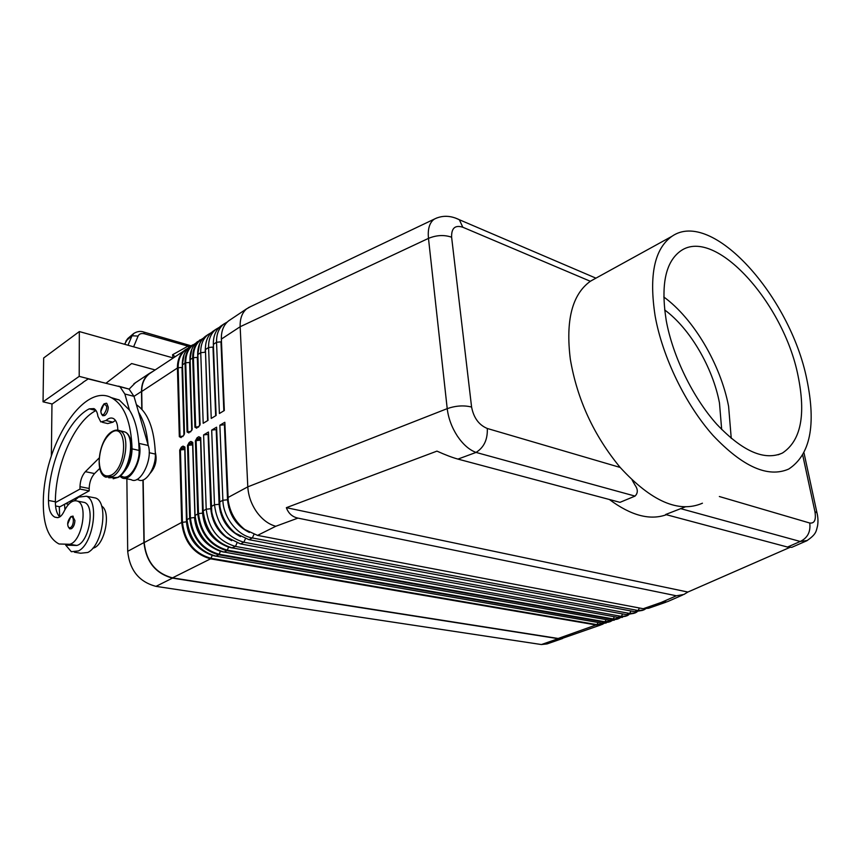 <?xml version="1.0" encoding="UTF-8"?>
<svg xmlns="http://www.w3.org/2000/svg" width="861" height="861" viewBox="0 0 861 861"><rect width="100%" height="100%" fill="white"/><g stroke="black" fill="none" stroke-linecap="round" stroke-linejoin="round"><path stroke-width="1.29" d="M595.263 278.512L590.345 281.278C572.178 294.387 565.505 320.367 570.326 359.209C577.139 399.31 593.756 435.386 620.189 467.448C651.422 501.468 678.834 513.393 702.436 503.211M196.674 439.713L196.114 440.617L200.118 440.208L199.881 438.776L196.674 439.713M232.136 547.897L617.994 617.38L232.405 547.94C215.39 542.925 205.661 530.559 203.196 510.853L200.516 437.894L198.826 436.721L197.126 437.732L198.084 438.959L199.784 437.948L200.548 438.68M628.734 614.797L626.894 615.841L621.373 616.368L235.462 546.412C218.436 541.365 208.685 528.977 206.209 509.228L203.196 510.853L200.71 437.657L198.826 436.721M613.28 618.941L227.336 550.147M228.692 547.112L226.884 550.696L612.838 619.36M203.121 513.07L198.493 513.587L196.125 440.617M196.114 440.617L195.393 440.821L197.75 513.78C200.182 533.422 209.89 545.723 226.884 550.696L224.129 552.073C207.146 547.122 197.46 534.842 195.049 515.233L192.756 442.382L190.894 441.435L189.216 442.436L190.173 443.663L188.215 445.309L192.207 444.9L191.971 443.48L190.173 443.663L191.852 442.662L190.894 441.435M192.563 442.694L191.852 442.662L192.595 443.372M192.746 442.393L194.877 515.535L198.493 513.587C200.893 533.034 210.514 545.228 227.336 550.157M224 552.052L610.105 620.307L223.656 551.998C218.016 550.954 212.753 548.188 207.867 543.711C212.775 548.22 218.081 551.008 223.795 552.095M605.1 621.803L219.135 554.247L218.683 554.796L604.659 622.212M190.421 517.935L188.225 445.298L187.504 445.503L189.668 518.128C192.046 537.662 201.722 549.888 218.683 554.796L215.971 556.152L601.957 623.16L215.971 556.141C199.009 551.266 189.355 539.072 187.009 519.56L184.9 447.053L183.059 446.106L181.402 447.096L182.349 448.301L180.412 449.937L184.372 449.539L184.136 448.129L182.349 448.301L184.017 447.322L183.059 446.106M184.706 447.354L184.017 447.322L184.738 448.021M184.717 447.386L186.826 519.861L189.678 518.128L194.489 517.515C195.877 532.249 202.83 542.785 215.358 549.103M598.051 622.481L596.985 624.645L211.031 558.294M212.323 555.367L210.579 558.843L596.555 625.054L602.119 624.483L604.11 623.342M211.02 558.305C194.252 553.505 184.717 541.483 182.424 522.229L180.423 449.937L179.701 450.142L181.693 522.423C184.017 541.86 193.639 554 210.579 558.843L172.491 577.86C155.701 573.329 146.273 561.576 144.185 542.602L143.163 479.943M197.18 427.443L198.869 426.421M200.043 424.365L198.805 426.464L197.029 427.551M198.278 426.776L195.662 427.045L196.717 427.583M199.87 425.388L197.869 354.56L200.731 352.676C200.591 344.572 203.088 338.502 208.233 334.455L211.462 332.561M199.504 344.271L197.686 354.926L200.053 424.398M194.952 427.25L195.662 427.045L193.413 357.745L192.703 357.961L194.941 427.25L196.803 428.175M189.291 432.2L190.97 431.189M190.905 431.221L189.151 432.308M190.399 431.533L187.806 431.791L188.85 432.33M191.96 430.166L190.141 359.64L192.703 357.961C192.584 349.889 195.103 343.84 200.247 339.794L199.235 340.461M191.734 349.534L189.958 360.006L192.143 429.176M187.095 431.996L187.806 431.791L185.728 362.793L185.029 363.008L187.085 431.996L188.925 432.922M182.618 436.226L180.035 436.484L181.359 437.001M184.146 434.88L184.319 433.901L183.156 435.903M181.51 436.893L183.092 435.935M183.102 435.935L181.079 437.033M181.133 437.614L179.336 436.688L180.035 436.484L178.141 367.787L177.431 368.002L179.325 436.688M182.317 365.042L184.329 433.901M184.502 433.567L182.489 364.677C182.392 356.658 184.932 350.621 190.087 346.574L191.637 345.541M457.955 459.096L476.047 452.423C469.299 449.937 463.057 444.47 457.342 436.032C451.767 427.39 448.387 418.263 447.214 408.641L247.796 486.852C248.355 495.828 251.326 504.223 256.729 512.015C262.293 519.603 268.654 524.349 275.8 526.265L297.928 518.107C292.31 516.891 288.457 513.414 286.358 507.678L436.957 451.121C445.417 454.931 452.412 457.589 457.955 459.096L620.006 502.34L635.052 496.097C638.033 493.062 638.044 489.446 635.084 485.249L632.135 480.051M455.211 217.951L459.344 219.727L462.809 227.229L590.345 281.278M635.052 496.097L476.047 452.423C484 447.451 487.746 439.465 487.294 428.477L620.189 467.448M685.216 506.903L665.618 514.512L787.514 547.047L791.765 547.338L806.918 540.719M719.344 496.517L809.749 523.025C810.782 531.775 807.618 537.931 800.235 541.472L807.327 540.493M609.384 499.509C630.952 515.556 649.947 520.625 666.371 514.717M789.666 547.499L687.864 592.045L683.882 594.477L676.369 595.79L297.928 518.107M676.369 595.79L661.183 602.452L667.253 601.753M436.99 217.887L434.514 219.006C442.306 215.185 450.572 215.422 459.311 219.706M434.493 219.017L433.105 220.072C429.198 223.752 427.659 229.855 428.477 238.379C436.538 235.064 444.244 234.676 451.616 237.216C451.336 228.133 455.071 224.807 462.809 227.229M250.476 306.677L246.569 308.905C242.049 312.758 239.907 318.699 240.154 326.739L428.477 238.379L447.214 408.641C455.781 405.671 463.907 405.144 471.591 407.049L451.616 237.216M82.043 501.995L84.529 502.469C95.506 506.074 88.963 542.839 76.801 545.465L66.103 545.153M117.796 430.123C117.742 424.139 116.289 420.276 113.437 418.554C111.155 417.424 108.68 418.08 106.011 420.523L100.812 421.944L97.928 416.337C97.379 412.376 96.066 409.804 93.989 408.609L89.232 408.846C67.815 419.608 48.517 463.53 48.474 500.456C48.528 509.368 50.67 514.932 54.9 517.17L57.816 517.633C60.098 517.31 62.175 515.233 64.048 511.412C68.267 503.028 72.754 499.606 77.533 501.134C88.468 504.74 81.87 541.644 69.741 544.281L59.075 543.991C48.625 538.566 43.362 525.124 43.298 503.663C42.781 446.246 83.991 380.842 112.361 398.266C124.608 405.671 131.173 422.536 132.056 448.85C131.765 458.827 128.849 466.791 123.295 472.732M110.778 397.481L119.248 399.988L129.451 410.094C134.51 418.166 137.609 429.015 138.75 442.629L139.116 450.432C139.686 464.456 129.128 480.589 122.23 476.467L120.131 476.036M101.609 506.074C111.575 511.606 104.698 545.745 93.074 548.166L92.74 548.263M136.404 404.702C148.07 412.623 154.388 429.079 155.367 454.091C156.002 467.997 145.455 483.957 138.503 479.857L136.791 479.502M73.239 516.234L70.936 516.546C67.018 521.432 66.641 525.544 69.806 528.891L71.474 528.708C73.551 527.115 74.713 524.403 74.929 520.539L72.582 516.105M106.807 403.389L104.106 403.755C100.274 408.76 99.833 412.753 102.782 415.745L104.805 415.497C106.936 413.732 108.099 410.977 108.292 407.231L106.807 403.389L106.086 403.196M133.939 333.304L132.002 335.779L138.104 336.07C139.202 333.82 141.344 333.067 144.497 333.799L189.926 346.703M143.26 331.905L143.755 332.045C143.034 331.765 138.718 330.14 133.477 333.681M191.164 345.831L143.765 332.045L144.659 333.573M124.533 344.26L128.181 338.158M208.534 434.375L203.605 434.902L208.448 432.028L211.752 511.961C213.776 522.014 218.597 530.333 226.239 536.93L240.488 543.904L626.367 614.625L634.159 613.301M798.018 375.644C783.736 303.309 715.383 226.691 680.879 250.788C665.499 261.658 660.624 284.905 666.231 320.518C672.699 356.163 692.728 397.33 716.664 424.139C742.483 451.358 764.396 460.99 782.401 453.058C800.87 440.854 806.079 415.056 798.018 375.644M731.258 438.432L728.6 406.349C720.571 364.418 693.568 318.559 663.788 296.98M175.009 356.637L172.577 354.743L187.687 346.316L189.388 347.123M173.104 357.918L79.33 331.56L79.201 376.365L43.05 401.818L52.198 404.003M100.5 381.843L79.201 376.365M155.12 369.918L131.625 363.546L106.064 383.167M172.577 354.743L173.05 357.896M645.502 608.921L643.619 610.008L638.13 610.514L252.37 537.964C237.55 535.596 223.214 517.386 222.881 500.263L219.867 425.226L224.829 422.277L228.251 500.93C230.135 512.715 235.656 522.25 244.815 529.537L257.536 535.391L643.221 608.727L648.699 608.232L666.091 602.162M637.075 611.87L635.214 612.935L629.714 613.452L243.867 542.215C226.82 537.103 217.026 524.618 214.486 504.772L211.688 430.091L216.585 427.185L219.942 506.451C221.901 517.386 227.078 526.329 235.494 533.282L248.958 539.675L634.751 611.687L642.564 610.374M79.33 331.56L43.663 357.993L43.05 401.818M565.236 637.355L558.208 638.679L172.501 578.118C155.572 573.555 146.058 561.706 143.959 542.57L142.937 480.029M126.868 478.791L127.697 551.32C129.688 570.251 139.127 581.928 155.981 586.363L541.408 644.545L547.09 643.91L562.771 638.442M83.13 382.445L51.961 404.175L51.369 455.824M82.893 382.381L88.209 378.905L119.97 386.74L124.856 394.015L129.451 410.094M601.053 624.86L563.794 637.861L558.186 638.475L172.491 577.86M124.565 478.318L131.195 479.695C140.192 485.206 153.064 459.623 148.275 445.503L133.972 396.34L129.053 389.075L118.527 386.148M118.065 399.698L118.689 399.698M55.545 505.967L59.926 506.774L89.178 490.878L89.178 488.488C89.404 482.278 91.201 477.306 94.549 473.561L99.758 468.384M138.75 442.629L138.965 443.383C143.712 457.546 130.807 483.279 121.864 477.758L119.873 476.241M99.155 457.998L85.379 471.667C82.043 475.433 80.245 480.438 79.987 486.669L79.987 489.07L89.178 490.878M79.987 489.07L55.373 502.587C55.502 509.238 56.944 514.028 59.721 516.944L59.28 506.655M96.012 410.525C74.573 421.266 55.341 464.972 55.373 501.759L55.373 502.587M115.439 420.362L112.931 422.17L107.722 423.569L102.373 422.31M138.632 412.344C143.722 420.405 146.865 431.21 148.06 444.76M64.489 504.288L64.941 509.615M74.38 500.736L78.609 497.109L86.369 496.227C99.521 500.553 93.375 543.915 78.448 550.943L71.323 551.707L65.662 545.078M74.423 552.213L80.654 553.225L87.8 552.471C102.771 545.497 108.82 502.35 95.603 498.013L92.353 497.389M71.355 500.553L71.312 502.006M141.785 409.244L141.495 391.432C141.505 383.532 144.131 377.538 149.362 373.459L152.914 371.392M142.011 409.492L141.71 391.497C141.731 383.651 144.336 377.71 149.513 373.663L151.073 372.619M200.624 536.381L201.754 536.478M227.961 497.529L247.796 486.852L240.154 326.739L221.363 339.105L224.334 410.525L219.404 413.506L216.541 342.269C216.369 334.1 218.834 327.998 223.957 323.962L227.25 322.036M135.478 382.725L129.118 389.118M286.358 507.678L687.864 592.045M211.3 508.668L206.209 509.228L203.605 434.902M222.321 325.049L220.782 326.082C215.659 330.118 213.184 336.22 213.356 344.378L216.133 415.486L211.246 418.424L208.588 347.51C208.427 339.374 210.913 333.282 216.046 329.236L219.318 327.331M214.454 330.301L212.915 331.334C207.781 335.381 205.284 341.462 205.435 349.577L208.018 420.383L203.196 423.289L200.731 352.676L205.112 352.246L205.456 346.929M155.324 452.359C157.219 460.118 155.54 467.039 150.298 473.141M230.285 319.732L228.746 320.766C223.634 324.801 221.169 330.915 221.363 339.105M224.925 424.677L219.867 425.226M216.681 429.553L211.688 430.091M721.679 429.51L719.473 402.98C712.768 367.421 689.865 328.364 664.649 309.928M806.822 379.324C790.226 296.421 711.907 208.362 671.914 236.323C654.468 248.743 648.871 275.251 655.113 315.869C662.421 356.895 685.474 404.519 713.08 435.494C742.839 466.877 768.055 478.07 788.73 469.051C810.276 454.877 816.314 424.968 806.822 379.324M186.923 521.734L186.471 521.809C187.784 536.295 194.586 546.703 206.898 553.053M194.973 517.429L192.638 444.825M200.591 440.122L202.593 513.156C204.068 528.159 211.171 538.814 223.914 545.099M208.104 434.45L210.805 508.754C212.247 523.553 219.221 534.207 231.717 540.697M219.652 504.191L219.114 504.298C220.642 519.366 227.778 530.139 240.499 536.597M228.111 499.671L227.53 499.778C229.144 515.126 236.431 526.017 249.367 532.453M182.381 367.346L182.338 362.384M190.033 362.341L189.99 357.089M197.772 357.272L197.729 351.729M205.531 352.171L207.598 420.631M213.453 346.983L213.377 341.44M221.471 341.742L221.395 335.898M802.743 455.243L814.926 511.617L816.981 512.833L817.207 513.952M203.013 511.154L203.799 517.579C205.822 526.62 210.224 534.197 216.994 540.31C221.664 544.356 226.637 546.875 231.921 547.865L235.462 546.412L236.979 543M620.211 617.638L612.849 619.35L618.381 618.811L620.404 617.628M606.176 619.619L604.67 622.212L610.212 621.664L612.214 620.501M186.826 519.861L188.182 528.729C190.173 535.746 193.703 541.806 198.773 546.929C203.863 551.912 209.438 554.958 215.498 556.066L215.971 556.152M603.884 623.353L596.985 624.645L558.186 638.475M184.781 449.474L186.471 521.809L181.693 522.423L144.185 542.602M197.686 354.926L197.869 354.56C197.739 346.466 200.247 340.407 205.381 336.36L206.931 335.327M189.958 360.006L190.13 359.65C190.023 351.589 192.541 345.541 197.686 341.494C192.401 345.648 189.818 351.815 189.947 359.973M182.317 365.032L185.029 363.008C184.932 354.98 187.461 348.931 192.616 344.884L190.087 346.574C184.792 350.728 182.198 356.874 182.306 364.999L184.06 354.743M184.34 433.869L182.79 436.624M680.513 508.593L800.235 541.472L787.514 547.047M120.852 431.286L124.845 431.931C135.597 436.279 130.194 470.924 117.623 477.414L108.755 477.79M111.65 474.917C104.095 478.156 99.951 473.615 99.198 461.292C99.876 448.172 103.923 438.604 111.36 432.599C127.31 421.115 127.891 466.016 111.65 474.917M112.856 476.424L105.742 477.166C94 472.872 99.155 439.035 111.736 431.781C114.761 429.908 117.548 429.596 120.12 430.834C130.85 435.171 125.405 469.912 112.856 476.424M76.801 545.465L69.741 544.281M139.116 450.432L132.056 448.85M155.367 454.091L149.19 452.703M70.537 527.556C68.805 528.256 67.858 527.093 67.707 524.069L70.591 517.235C74.283 514.792 74.24 525.64 70.537 527.556M103.88 414.324C102.093 415.206 101.103 414.195 100.909 411.289L103.826 404.369C107.636 405.165 107.657 408.48 103.88 414.324M124.813 344.335L126.449 340.482L132.002 335.779L128.009 345.239M133.616 346.811L138.104 336.07M622.589 613.925L621.373 616.368L617.832 617.348M248.958 539.675L252.37 537.964L253.952 534.444M634.751 611.687L638.13 610.514L639.389 607.995M220.459 551.266L219.135 554.258C202.335 549.393 192.756 537.286 190.41 517.935M127.697 551.32L143.959 542.57M155.981 586.363L172.501 578.118M195.91 523.122L194.855 515.513L195.91 523.122C197.944 531.183 201.926 538.05 207.867 543.711M626.367 614.625L629.714 613.452L630.952 610.976M814.926 511.617C816.25 519.818 814.517 523.617 809.749 523.025M541.408 644.545L558.208 638.679M124.856 394.015L133.972 396.34M138.965 443.383L148.275 445.503M79.987 486.669L89.178 488.488M85.379 471.667L94.549 473.561M98.369 458.655L99.09 458.805M643.221 608.727L661.183 602.452M68.686 504.255L65.619 503.674M112.931 422.17L106.011 420.523M95.98 410.471L89.232 408.846M55.373 501.759L48.474 500.456M117.376 430.102L124.845 431.931C136.425 436.355 131.109 470.515 118.387 477.274M133.982 396.372L141.495 391.432M219.512 502.071L222.881 500.263L227.53 499.778L224.42 424.774M487.294 428.477C478.92 425 473.69 417.854 471.591 407.049M240.488 543.904L243.867 542.215L245.407 538.749M183.953 435.009L181.994 367.41L178.13 367.787C178.109 358.606 181.391 352.16 187.967 348.447M188.473 347.941L185.061 349.932C179.906 353.979 177.366 359.995 177.431 368.002L141.71 391.497M181.402 447.096L179.701 450.142M189.216 442.436L187.504 445.503M197.126 437.732L195.393 440.821M211.171 506.559L214.486 504.772L219.114 504.298L216.208 429.639M213.356 344.378L216.541 342.269L220.976 341.839L223.838 410.826M205.435 349.577L208.588 347.51L212.99 347.069L215.67 415.766M198.504 427.142L200.236 424.053M190.604 431.91L192.315 428.843M191.745 430.339L189.614 362.416L185.718 362.793C185.685 353.548 188.968 347.08 195.555 343.388M199.623 425.603L197.309 357.358L193.402 357.745C193.348 348.436 196.62 341.946 203.239 338.265M614.377 616.724L613.269 618.941M617.315 619.177L610.105 620.307L612.849 619.35M257.536 535.391L275.8 526.265M609.147 622.029L601.957 623.16L604.67 622.212M612.01 620.501L605.089 621.803M625.839 616.207L618.338 617.434M806.832 540.73C816.508 534.154 816.099 531.28 817.563 525.834C818.251 521.497 818.058 517.17 816.971 512.844L804.002 452.918M595.92 278.157L459.344 219.727M682.655 595.016L667.932 601.452M434.579 218.974L248.248 307.743M84.529 502.469L77.533 501.134M127.945 338.373L133.487 333.67M125.846 341.193L127.826 338.47M119.97 386.74L129.053 389.075M57.59 517.655L54.9 517.17M119.248 399.988L112.361 398.266M229.532 506.978L228.692 507.42M221.051 511.477L220.265 511.897M212.678 515.911L211.924 516.309M133.907 383.769L149.362 373.459M188.484 347.93L149.513 373.663M192.132 429.144L190.905 431.232M197.686 354.893C197.535 346.692 200.096 340.515 205.381 336.36L208.233 334.455M212.915 331.334L216.046 329.236M228.746 320.766L246.892 308.647M220.782 326.082L223.957 323.962M604.153 623.342L602.119 624.483M186.815 519.829L188.182 528.729M198.773 546.929C203.885 551.944 209.514 555.022 215.637 556.174M601.613 623.16L606.101 623.063M612.268 620.501L610.212 621.664M609.76 620.307L614.237 620.221M620.447 617.628L618.381 618.811M203.002 511.133L203.799 517.579M216.994 540.31C221.686 544.389 226.712 546.939 232.05 547.962M617.983 617.434L622.449 617.359M590.872 280.944L671.914 236.323M86.369 496.227L95.603 498.013M778.15 454.78L782.401 453.058M233.88 517.106L232.954 517.579M225.378 521.54L224.495 522.003M216.972 525.92L216.133 526.362M118.301 477.328L113.168 478.77"/></g></svg>
